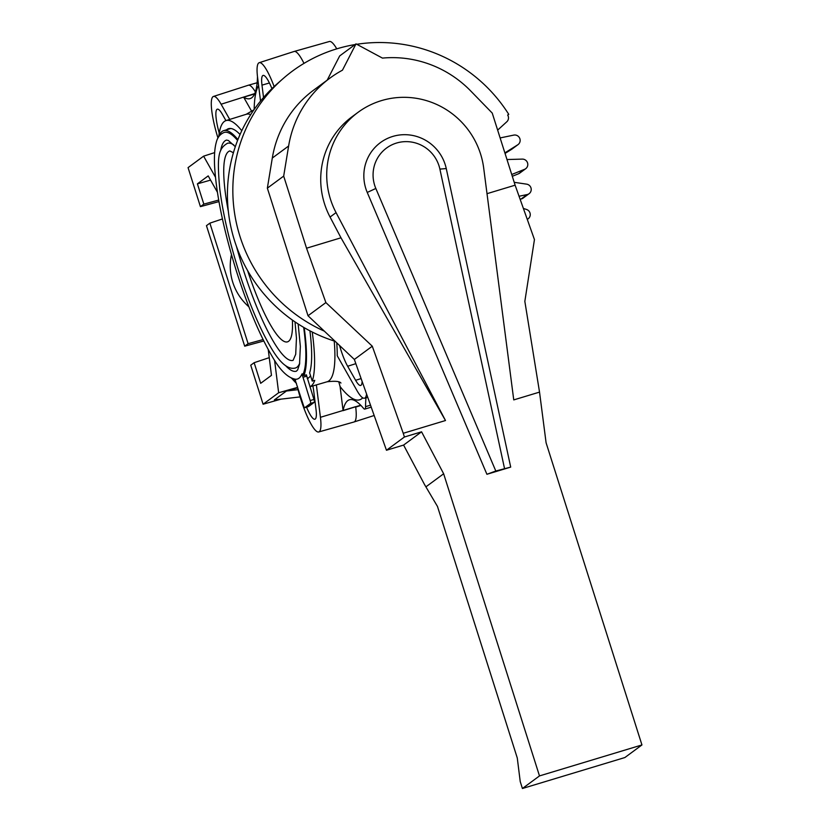 <?xml version="1.0" encoding="UTF-8"?>
<svg xmlns="http://www.w3.org/2000/svg" width="830" height="830" viewBox="0 0 830 830"><rect width="100%" height="100%" fill="white"/><g stroke="black" fill="none" stroke-linecap="round" stroke-linejoin="round"><path stroke-width="1.25" d="M504.495 468.39L439.89 169.102L446.26 168.563A42.288 41.365 53.6 0 0 445.222 164.651A42.288 41.365 53.6 0 0 392.777 136.431A42.288 41.365 53.6 0 0 365.833 188.638A42.288 41.365 53.6 0 0 367.244 192.436L375.834 188.462L495.801 471.015L486.909 474.283L510.699 467.103L495.801 471.015M439.89 169.102A34.279 33.532 53.6 0 0 439.049 165.927A34.279 33.532 53.6 0 0 396.522 143.05A34.279 33.532 53.6 0 0 374.693 185.381A34.279 33.532 53.6 0 0 375.834 188.462M445.492 420.53L340.985 237.805L330.06 217.045A79.939 78.196 -126.4 0 1 324.499 203.744A79.939 78.196 -126.4 0 1 352.076 116.729L358.083 112.309A79.939 78.196 53.6 0 0 330.496 199.314A79.939 78.196 53.6 0 0 336.057 212.615L445.492 420.53L403.245 433.291L404.418 437.005L421.567 431.818L443.645 473.774L539.49 775.915L641.943 744.946L546.099 442.815L539.531 392.113L513.749 399.904L483.683 168.013A79.939 78.196 53.6 0 0 480.56 153.965A79.939 78.196 53.6 0 0 358.083 112.309M403.245 433.291L372.286 346.203L354.348 359.442L386.458 450.254L403.598 445.077L424.514 484.513L437.483 506.456L517.277 757.987L520.234 781.59L522.423 788.5L539.49 775.915M446.26 168.563L510.699 467.103M486.909 474.283L367.244 192.436M386.458 450.254L404.418 437.005M403.598 445.077L421.567 431.818M426.236 486.608L443.645 473.774M641.943 744.946L624.876 757.541L522.423 788.5M354.348 359.442L308.023 315.763L325.879 302.587L372.286 346.203M539.531 392.113L524.84 301.363L534.447 239.569L515.119 185.183L492.242 113.088L470.735 90.978A109.041 106.665 53.6 0 0 382.454 58.1L356.008 43.876L342.448 70.187A109.041 106.665 53.6 0 0 329.977 78.093A109.041 106.665 53.6 0 0 288.622 146.007L283.684 176.105L267.353 188.151L308.023 315.763M325.879 302.587L306.55 248.212L283.684 176.105M267.353 188.151L272.302 158.042A109.041 106.665 -126.4 0 1 313.657 90.128L329.977 78.093M327.207 80.136L339.688 55.921L356.008 43.876M515.119 185.183L487.002 193.681M340.985 237.805L306.55 248.212M263.535 97.504L261.979 85.127A26.062 5.115 73.2 0 1 263.1 75.426A26.062 5.115 73.2 0 1 268.152 80.583A26.062 5.115 73.2 0 1 271.939 88.634M219.234 133.142A26.062 5.115 73.2 0 1 216.215 118.887A26.062 5.115 73.2 0 1 217.335 109.187A26.062 5.115 73.2 0 1 222.378 114.333L225.936 120.62M312.858 385.94A26.062 5.115 73.2 0 1 313.74 391.283L316.023 409.522A26.062 5.115 73.2 0 1 314.933 419.212A26.062 5.115 73.2 0 1 309.849 414.066A26.062 5.115 73.2 0 1 306.54 407.167M248.896 306.83C241.26 300.107 235.886 291.921 232.753 282.273C229.91 273.143 229.485 263.94 231.477 254.675M362.762 397.85A166.394 32.671 73.2 0 1 361.735 398.753A166.394 32.671 73.2 0 1 340.082 386.541L343.091 410.643A133.402 26.197 73.2 0 1 347.801 400.61A133.402 26.197 73.2 0 1 349.451 399.77A133.402 26.197 73.2 0 1 363.426 408.236A13.342 2.615 -106.8 0 0 364.816 409.086A13.342 2.615 -106.8 0 0 364.982 409.003A13.342 2.615 -106.8 0 0 365.563 406.659A133.402 26.197 73.2 0 1 365.989 397.788M340.082 386.541L338.848 382.028M297.42 386.386L297.472 387.454A39.363 7.729 -106.8 0 0 311.115 424.172A39.363 7.729 -106.8 0 0 318.73 431.963A39.363 7.729 -106.8 0 0 320.432 417.303L316.375 384.902M360.925 405.445L355.707 407.094A40.016 7.854 73.2 0 1 354.037 421.972A40.016 7.854 73.2 0 1 353.985 421.993L318.73 431.963M229.734 119.437L221.112 104.227A39.363 7.729 -106.8 0 0 213.445 96.456A39.363 7.729 -106.8 0 0 211.806 111.106A39.363 7.729 -106.8 0 0 217.968 138.039M255.391 91.912A40.016 7.854 -106.8 0 0 248.367 85.231A40.016 7.854 -106.8 0 0 248.315 85.241L213.445 96.456M257.487 76.609A133.402 26.197 73.2 0 1 251.739 97.774A133.402 26.197 73.2 0 1 250.079 98.614A133.402 26.197 73.2 0 1 243.657 97.183L251.801 111.552M254.592 93.966L243.657 97.183M336.752 342.852A139.855 27.463 73.2 0 1 337.239 355.759L356.879 390.422A39.363 7.729 -106.8 0 0 364.505 398.203A39.363 7.729 -106.8 0 0 366.559 393.991M274.128 86.548A39.363 7.729 -106.8 0 0 266.887 70.477A39.363 7.729 -106.8 0 0 259.209 62.707A39.363 7.729 -106.8 0 0 257.57 77.346L260.537 101.053M259.209 62.707L294.079 51.481A40.016 7.854 73.2 0 1 294.131 51.47A40.016 7.854 73.2 0 1 301.881 59.387A40.016 7.854 73.2 0 1 303.988 63.391M294.131 51.47L329.386 41.5A39.363 7.729 73.2 0 1 336.762 48.856M335.092 341.286A151.444 148.134 -126.4 0 1 231.114 227.98A151.444 148.134 -126.4 0 1 277.355 83.633L282.968 78.715A152.077 148.746 53.6 0 0 324.323 331.139M355.084 44.561A152.077 148.746 53.6 0 0 336.887 48.814A152.077 148.746 53.6 0 0 282.968 78.715M527.247 219.328A5.333 5.219 53.6 0 0 526.542 209.471L523.367 208.413M519.051 196.243L527.112 194.573A5.333 5.219 53.6 0 0 526.604 184.146L514.206 182.31M529.104 193.681L523.087 198.121A5.333 5.219 -126.4 0 1 521.084 199.013L520.099 199.221M504.868 152.896L517.744 144.804A5.333 5.219 53.6 0 0 513.729 135.114L500.127 137.936M518.065 144.596L512.037 149.037A5.333 5.219 -126.4 0 1 511.726 149.255L505.045 153.446M511.726 174.497L524.581 169.32A5.333 5.219 53.6 0 0 522.288 159.111L506.985 159.536M525.712 168.698L519.684 173.138A5.333 5.219 -126.4 0 1 518.553 173.771L512.297 176.292M497.647 130.123L506.808 121.771A5.333 5.219 53.6 0 0 507.659 115.038L508.759 114.343A152.077 148.746 53.6 0 0 356.776 44.291M507.701 115.111L508.759 114.343M281.1 399.126L263.1 404.22L278.641 392.756L274.574 360.272M268.235 349.523L271.462 375.357L260.672 383.315L254.136 362.7L250.733 365.21L263.1 404.22M263.795 340.985L244.694 346.183L206.463 225.667L209.866 223.156L248.097 343.672L263.089 339.574M218.954 201.607L200.424 206.639L188.057 167.629L203.609 156.165L214.648 152.606M362.119 381.427A26.062 5.115 73.2 0 1 360.697 385.452A26.062 5.115 73.2 0 1 355.624 380.306L347.656 366.258A26.062 5.115 73.2 0 1 339.574 345.519M343.091 410.643L360.697 405.216M320.432 417.303L355.655 406.669M278.641 392.756L297.555 387.392M309.922 330.828A131.067 25.73 73.2 0 1 309.632 372.867L312.246 381.084A139.533 27.4 -106.8 0 0 312.246 332.021M312.246 381.084L314.757 380.348A139.554 27.4 -106.8 0 1 309.922 386.749M292.036 378.636A139.533 27.4 -106.8 0 0 296.466 383.356M300.097 396.906L274.367 399.915L286.423 391.023L298.043 389.664M297.576 387.869L286.423 391.023M269.252 357.647L254.136 362.7M244.694 346.183L248.097 343.672M210.571 180.11L197.405 183.855L203.827 204.128L218.684 200.072M222.43 218.954L209.866 223.156M197.405 183.855L208.195 175.898L217.387 192.176M200.424 206.639L203.827 204.128M215.437 177.112L203.609 156.165M241.779 130.735A139.533 27.4 -106.8 0 0 226.061 120.578A139.533 27.4 -106.8 0 0 218.809 136.307M226.569 129.781A131.067 25.73 73.2 0 1 228.634 128.65A131.067 25.73 73.2 0 1 240.057 134.501M310.524 375.668A131.016 25.72 73.2 0 1 307.339 378.625M237.909 139.616A130.569 25.637 -106.8 0 0 223.685 130.652A130.569 25.637 -106.8 0 0 218.549 137.023M303.666 327.362A128.733 25.274 73.2 0 1 303.292 373.801L303.863 375.575A130.569 25.637 -106.8 0 0 304.174 327.653M291.423 378.179A130.569 25.637 -106.8 0 0 295.553 380.493M294.899 379.165L303.49 405.497A2.666 0.519 -106.8 0 0 304.703 407.727A2.666 0.519 -106.8 0 0 304.735 407.706L310.545 403.432A2.666 0.519 -106.8 0 0 310.181 400.558L301.975 373.946A128.494 25.232 73.2 0 1 295.573 379.237C287.813 377.961 279.949 370.242 271.97 356.07C259.728 335.206 248.004 307.266 236.768 272.25C223.799 230.647 216.412 195.392 214.617 166.488C214.088 156.382 214.628 148.383 216.236 142.511C217.387 137.49 220.043 134.128 224.214 132.427A128.733 25.274 73.2 0 1 237.577 140.457M302.203 375.399L303.51 375.181M301.975 373.946L303.292 373.801M310.545 403.432L314.3 402.291A2.666 0.519 73.2 0 0 313.937 399.427L306.363 374.818L303.863 375.575M314.3 402.291L308.49 406.576A2.666 0.519 73.2 0 1 308.459 406.586A2.666 0.519 73.2 0 1 308.428 406.596L304.703 407.727M285.562 365.615A120.724 23.707 -106.8 0 0 296.372 371.207L297.659 369.889L299.526 364.235L300.356 346.401L298.157 323.97M235.315 146.682L228.354 140.488L226.538 140.083A120.724 23.707 -106.8 0 0 220.635 150.738M299.734 363.084A117.393 23.053 73.2 0 1 295.407 368.022C288.041 369.941 279.752 362.886 270.528 346.836C259.437 327.84 248.813 302.514 238.667 270.85C229.101 240.389 222.782 212.937 219.722 188.503C216.983 156.912 218.02 148.767 227.503 143.279A117.393 23.053 73.2 0 1 233.832 144.991M233.406 152.741L229.817 150.935A109.384 21.476 -106.8 0 0 228.364 211.546M236.457 246.354A109.384 21.476 -106.8 0 0 243.149 269.148A109.384 21.476 -106.8 0 0 293.094 360.355L295.708 354.296L296.455 338.163L295.013 321.884M292.378 320.058A90.045 17.679 73.2 0 1 287.792 341.742A90.045 17.679 73.2 0 1 247.631 270.601M330.06 217.045L336.057 212.615M272.302 158.042L288.622 146.007M261.979 85.127L269.418 82.979M370.512 405.165L365.563 406.659M334.231 341.016A139.72 27.432 73.2 0 1 328.867 380.887A139.72 27.432 73.2 0 1 327.082 381.779C335.123 380.846 339.75 381.281 340.943 383.066M221.112 104.227L254.769 93.572M254.156 109.477A166.394 32.671 73.2 0 1 258.587 85.49M527.112 194.573L521.084 199.013M517.744 144.804L511.726 149.255M524.581 169.32L518.553 173.771M226.061 120.578L246.251 114.281A139.72 27.432 73.2 0 1 250.722 114.602M347.656 366.258L355.842 363.665M361.112 378.573L355.624 380.306M304.07 376.965L306.571 376.208M313.937 399.427L310.181 400.558M308.49 406.576L304.735 407.706M374.164 415.498L354.037 421.972M364.505 398.203L367.732 397.29M253.928 109.809L246.251 114.281M527.289 219.431L528.16 218.788M257.134 82.751L248.367 85.231M364.816 409.086L371.218 407.146M309.932 386.79L327.082 381.779M223.685 130.652L230.813 128.505M307.214 378.231L308.76 377.764"/></g></svg>
